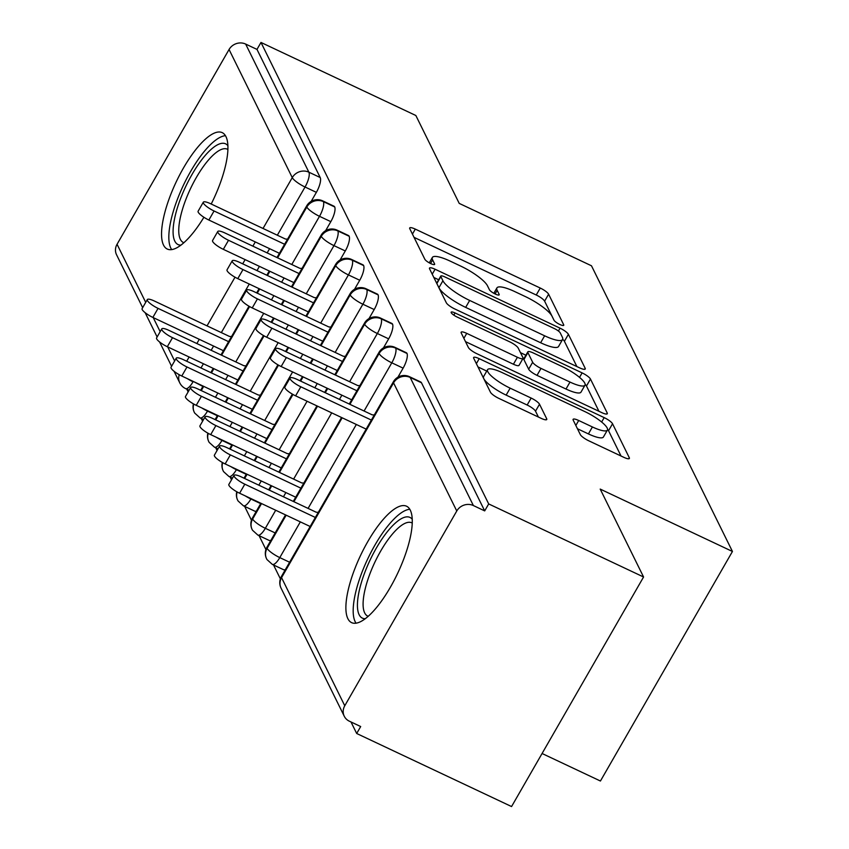 <?xml version="1.0" encoding="UTF-8"?>
<svg xmlns="http://www.w3.org/2000/svg" width="849" height="849" viewBox="0 0 849 849"><rect width="100%" height="100%" fill="white"/><g stroke="black" fill="none" stroke-linecap="round" stroke-linejoin="round"><path stroke-width="1.27" d="M559.82 324.477A5.667 1.327 29.9 0 0 563.747 325.294A5.667 1.327 29.9 0 0 563.683 324.753L548.613 294.2A8.097 1.889 29.9 0 0 540.251 288.044L415.299 229.113A8.097 1.889 29.9 0 0 409.696 227.946A8.097 1.889 29.9 0 0 409.78 228.71L424.85 259.274A5.667 1.327 29.9 0 0 430.708 263.583A5.667 1.327 29.9 0 0 434.635 264.389A5.667 1.327 29.9 0 0 434.571 263.859L432.619 259.9A25.926 6.049 29.9 0 1 432.364 257.459A25.926 6.049 29.9 0 1 450.299 261.174L460.71 266.087A25.926 6.049 29.9 0 1 487.464 285.773L489.417 289.721A5.667 1.327 29.9 0 0 495.264 294.03A5.667 1.327 29.9 0 0 499.191 294.836A5.667 1.327 29.9 0 0 499.127 294.306L497.174 290.347A25.926 6.049 29.9 0 1 496.92 287.907A25.926 6.049 29.9 0 1 514.855 291.632L525.266 296.534A25.926 6.049 29.9 0 1 552.02 316.221L553.972 320.169A5.667 1.327 29.9 0 0 559.82 324.477M347.878 618.688A64.365 20.588 115.3 0 1 364.019 548.486A64.365 20.588 115.3 0 1 406.544 506.206A64.365 20.588 115.3 0 1 410.279 510.164A64.365 20.588 115.3 0 1 394.148 580.366A64.365 20.588 115.3 0 1 351.624 622.646A64.365 20.588 115.3 0 1 347.878 618.688M203.909 217.27A64.365 20.588 115.3 0 1 167.285 249.054A64.365 20.588 115.3 0 1 163.539 245.106A64.365 20.588 115.3 0 1 179.68 174.905A64.365 20.588 115.3 0 1 222.205 132.624A64.365 20.588 115.3 0 1 225.94 136.583A64.365 20.588 115.3 0 1 211.21 204.025M580.345 434.624A8.097 1.889 29.9 0 0 588.707 440.769L623.76 457.303A8.097 1.889 29.9 0 0 629.364 458.471A8.097 1.889 29.9 0 0 629.289 457.707L612.543 423.768A8.097 1.889 29.9 0 0 604.18 417.612L479.229 358.681A8.097 1.889 29.9 0 0 473.625 357.514A8.097 1.889 29.9 0 0 473.71 358.278L490.457 392.217A8.097 1.889 29.9 0 0 498.819 398.372L541.163 418.345A8.097 1.889 29.9 0 0 546.767 419.502A8.097 1.889 29.9 0 0 546.682 418.737L539.518 404.22A8.097 1.889 29.9 0 0 531.156 398.064L510.153 388.163A21.671 5.062 29.9 0 1 487.581 369.665A21.671 5.062 29.9 0 1 502.566 372.775L584.823 411.574A21.671 5.062 29.9 0 1 607.406 430.072A21.671 5.062 29.9 0 1 592.411 426.962L578.71 420.499A8.097 1.889 29.9 0 0 573.107 419.332A8.097 1.889 29.9 0 0 573.181 420.096L580.345 434.624M260.983 42.45L488.695 503.935L643.574 576.991L600.201 489.088L732.443 551.468L591.477 265.779L459.224 203.399L415.851 115.506L260.983 42.45L256.982 49.401L245.658 44.074L308.877 172.188L320.2 177.526L256.982 49.401M579.634 367.861A8.097 1.889 29.9 0 0 585.237 369.018A8.097 1.889 29.9 0 0 585.152 368.254L568.406 334.326A8.097 1.889 29.9 0 0 560.043 328.17L435.091 269.239A8.097 1.889 29.9 0 0 429.498 268.072A8.097 1.889 29.9 0 0 429.573 268.836L446.319 302.775A8.097 1.889 29.9 0 0 454.682 308.919L579.634 367.861M590.469 379.047L607.215 412.985A8.097 1.889 29.9 0 1 607.3 413.75A8.097 1.889 29.9 0 1 601.697 412.582L476.745 353.651A8.097 1.889 29.9 0 1 468.383 347.496L461.219 332.967A8.097 1.889 29.9 0 1 461.145 332.203A8.097 1.889 29.9 0 1 466.748 333.37L517.412 357.27A8.097 1.889 29.9 0 0 523.016 358.437A8.097 1.889 29.9 0 0 522.942 357.673L518.187 348.037A8.097 1.889 29.9 0 0 509.825 341.882L457.07 317.006A5.667 1.327 29.9 0 1 451.159 312.156A5.667 1.327 29.9 0 1 455.085 312.973L582.117 372.891A8.097 1.889 29.9 0 1 590.469 379.047L586.479 385.998L598.948 411.287M542.076 753.498L600.434 781.027L732.443 551.468M142.664 307.667L116.557 254.764A12.374 11.366 -26.3 0 1 117.056 244.279L229.06 49.497A12.374 11.366 -26.3 0 1 245.658 44.074M488.695 503.935L484.694 510.896L473.381 505.558A12.374 11.366 153.7 0 0 456.773 510.992L344.768 705.763A12.374 11.366 153.7 0 0 344.269 716.248A12.374 11.366 153.7 0 0 349.374 721.204L360.687 726.542L356.686 733.494L350.998 721.968M643.574 576.991L511.565 806.55L356.686 733.494M280.382 578.848L273.527 564.967M265.917 549.547L259.072 535.666M251.463 520.246L244.618 506.365M231.512 479.812L230.153 477.064M217.057 450.511L215.699 447.763M202.593 421.21L201.245 418.461M188.138 391.909L186.78 389.15M484.694 510.896L421.475 382.772L410.163 377.434L473.381 505.558M456.773 510.992L393.554 382.867A12.374 11.366 153.7 0 1 410.163 377.434A12.374 3.958 115.3 0 0 409.441 376.68L420.754 382.018A12.374 3.958 115.3 0 1 421.475 382.772M320.2 177.526A12.374 3.958 115.3 0 1 316.369 192.352L311.18 201.372M407.021 353.471L395.698 348.132A12.374 3.958 115.3 0 0 394.987 347.379L406.3 352.717A12.374 3.958 115.3 0 1 407.021 353.471A12.374 3.958 115.3 0 1 403.116 368.148L397.926 377.179M285.413 569.541A12.374 3.958 115.3 0 1 283.662 569.743L272.338 564.405A12.374 3.958 -64.7 0 0 279.788 557.602L289.615 562.24M392.556 324.169L381.243 318.842A12.374 3.958 115.3 0 0 380.522 318.078L391.835 323.416A12.374 3.958 115.3 0 1 392.556 324.169A12.374 3.958 115.3 0 1 388.662 338.847L383.472 347.878M270.958 540.24A12.374 3.958 115.3 0 1 269.197 540.442L257.884 535.103A12.374 3.958 -64.7 0 0 265.334 528.301L275.161 532.939M378.102 294.868L366.789 289.541A12.374 3.958 115.3 0 0 366.068 288.777L377.381 294.115A12.374 3.958 115.3 0 1 378.102 294.868A12.374 3.958 115.3 0 1 374.197 309.545L369.007 318.577M256.494 510.949A12.374 3.958 115.3 0 1 254.742 511.14L243.43 505.802A12.374 3.958 -64.7 0 0 250.88 499L260.696 503.637M363.648 265.567L352.324 260.24A12.374 3.958 115.3 0 0 351.613 259.476L362.926 264.814A12.374 3.958 115.3 0 1 363.648 265.567A12.374 3.958 115.3 0 1 359.743 280.255L354.553 289.276M349.183 236.277L337.87 230.939A12.374 3.958 115.3 0 0 337.149 230.175L348.461 235.513A12.374 3.958 115.3 0 1 349.183 236.277A12.374 3.958 115.3 0 1 345.288 250.954L340.099 259.974M334.729 206.976L323.416 201.638A12.374 3.958 115.3 0 0 322.694 200.873L334.007 206.211A12.374 3.958 115.3 0 1 334.729 206.976A12.374 3.958 115.3 0 1 330.823 221.653L325.634 230.673M193.805 404.071A12.374 11.366 153.7 0 0 194.304 412.327A12.374 11.366 153.7 0 0 194.729 413.102L200.056 417.899A12.374 3.958 -64.7 0 0 207.506 411.107L217.323 415.734M330.823 221.653L319.511 216.315A12.374 3.958 115.3 0 0 323.416 201.638A12.374 11.366 153.7 0 0 306.807 207.06L277.612 257.831M269.876 271.287L267.446 275.511M259.698 288.978L257.279 293.192M249.585 306.563L221.61 355.211M213.874 368.678L211.443 372.902M203.707 386.369L201.277 390.582M208.26 433.372A12.374 11.366 153.7 0 0 208.769 441.629A12.374 11.366 153.7 0 0 209.183 442.403L214.51 447.2A12.374 3.958 -64.7 0 0 221.96 440.408L231.788 445.035M345.288 250.954L333.965 245.616A12.374 3.958 115.3 0 0 337.87 230.939A12.374 11.366 153.7 0 0 321.262 236.362L292.077 287.121M284.33 300.588L281.9 304.812M274.163 318.279L271.733 322.493M264.05 335.864L236.075 384.512M228.328 397.979L225.898 402.203M218.161 415.66L215.731 419.884M222.714 462.673A12.374 11.366 153.7 0 0 223.223 470.93A12.374 11.366 153.7 0 0 223.648 471.694L228.965 476.501A12.374 3.958 -64.7 0 0 236.415 469.699L246.242 474.336M359.743 280.255L348.43 274.917A12.374 3.958 115.3 0 0 352.324 260.24A12.374 11.366 153.7 0 0 335.716 265.663L306.531 316.422M298.784 329.89L296.365 334.113M288.618 347.581L286.198 351.794M278.504 365.166L250.529 413.813M242.782 427.28L240.363 431.504M232.615 444.961L230.196 449.185M237.179 491.974A12.374 11.366 153.7 0 0 237.678 500.231A12.374 11.366 153.7 0 0 238.102 500.995L243.43 505.802M374.197 309.545L362.884 304.218A12.374 3.958 115.3 0 0 366.789 289.541A12.374 11.366 153.7 0 0 350.181 294.964L320.986 345.723M313.249 359.191L310.819 363.414M303.082 376.882L300.652 381.095M292.969 394.467L264.984 443.114M257.247 456.582L254.817 460.805M247.08 474.262L244.65 478.486M261.534 503.563L252.631 519.047A12.374 11.366 153.7 0 0 252.142 529.532A12.374 11.366 153.7 0 0 252.567 530.296L257.884 535.103M388.662 338.847L377.349 333.519A12.374 3.958 115.3 0 0 381.243 318.842A12.374 11.366 153.7 0 0 364.635 324.265L335.451 375.025M327.703 388.492L325.273 392.716M317.537 406.172L279.448 472.415M271.701 485.883L269.282 490.106M286.166 515.184L267.095 548.348A12.374 11.366 153.7 0 0 266.597 558.833A12.374 11.366 153.7 0 0 267.021 559.597L272.338 564.405M403.116 368.148L391.803 362.82A12.374 3.958 115.3 0 0 395.698 348.132A12.374 11.366 153.7 0 0 379.089 353.566L349.905 404.326M342.168 417.793L293.903 501.717M554.11 320.413L544.612 301.151A8.097 1.889 29.9 0 0 536.25 295.006L414.047 237.359M438.668 279.756L433.839 277.485M576.885 366.566L564.405 341.277A8.097 1.889 29.9 0 0 562.664 339.313M560.244 332.904A5.667 1.327 29.9 0 0 554.397 328.595L444.717 276.859A5.667 1.327 29.9 0 0 440.801 276.052A5.667 1.327 29.9 0 0 440.854 276.583L442.913 280.754A25.926 6.049 29.9 0 0 469.667 300.44L544.634 335.801A25.926 6.049 29.9 0 0 562.569 339.515A25.926 6.049 29.9 0 0 562.303 337.074L560.244 332.904M440.801 276.052L436.8 283.004A5.667 1.327 29.9 0 0 436.853 283.545L440.854 276.583M562.569 339.515L558.568 346.466A25.926 6.049 29.9 0 1 540.633 342.752L465.666 307.391A25.926 6.049 29.9 0 1 438.912 287.705L436.853 283.545M465.485 341.627L513.422 364.232A8.097 1.889 29.9 0 0 519.015 365.388L523.016 358.437M520.469 352.653L525.892 355.222M569.997 382.071A21.671 5.062 29.9 0 0 584.993 385.181A21.671 5.062 29.9 0 0 562.409 366.683L533.427 353.014A8.097 1.889 29.9 0 0 527.823 351.857A8.097 1.889 29.9 0 0 527.908 352.622L532.663 362.258A8.097 1.889 29.9 0 0 541.015 368.402L569.997 382.071L565.996 389.033A21.671 5.062 29.9 0 0 580.992 392.142L584.993 385.181M527.823 351.857L523.822 358.809A8.097 1.889 29.9 0 0 523.907 359.573L527.908 352.622M565.996 389.033L537.014 375.364A8.097 1.889 29.9 0 1 528.662 369.209L523.907 359.573M586.479 385.998A8.097 1.889 29.9 0 0 585.152 384.417M607.406 430.072L603.406 437.023A21.671 5.062 29.9 0 1 588.41 433.913L577.447 428.745M487.581 369.665L483.58 376.627A21.671 5.062 29.9 0 0 506.153 395.114L510.153 388.163M538.415 417.05L535.517 411.171A8.097 1.889 29.9 0 0 527.155 405.026L506.153 395.114M486.764 371.077L477.976 366.927M621.022 456.009L608.542 430.719A8.097 1.889 29.9 0 0 607.566 429.467M158.063 308.378L152.862 317.42A10.315 2.409 -150.1 0 1 142.112 308.622L147.312 299.57A10.315 2.409 29.9 0 0 158.063 308.378L228.614 341.659M231.544 336.565L229.41 336.416L154.454 301.055A10.315 2.409 29.9 0 0 147.312 299.57M152.862 317.42L223.414 350.701M287.546 239.174L285.413 239.025L210.446 203.664A10.315 2.409 29.9 0 0 203.314 202.189A10.315 2.409 29.9 0 0 214.065 210.987L208.865 220.029A10.315 2.409 -150.1 0 1 198.114 211.231L203.314 202.189M279.417 253.31L208.865 220.029M284.617 244.268L214.065 210.987M172.517 337.679L167.317 346.721A10.315 2.409 -150.1 0 1 156.577 337.923L161.777 328.871A10.315 2.409 29.9 0 0 172.517 337.679L243.069 370.96M245.998 365.866L243.875 365.717L168.909 330.357A10.315 2.409 29.9 0 0 161.777 328.871M167.317 346.721L237.869 380.002M186.982 366.98L181.782 376.022A10.315 2.409 -150.1 0 1 171.031 367.224L176.231 358.172A10.315 2.409 29.9 0 0 186.982 366.98L257.534 400.261M260.463 395.167L258.329 395.018L183.363 359.658A10.315 2.409 29.9 0 0 176.231 358.172M181.782 376.022L252.333 409.303M201.436 396.281L196.236 405.323A10.315 2.409 -150.1 0 1 185.485 396.515L190.685 387.473A10.315 2.409 29.9 0 0 201.436 396.281L271.988 429.562M274.917 424.468L272.784 424.32L197.828 388.959A10.315 2.409 29.9 0 0 190.685 387.473M196.236 405.323L266.788 438.604M215.901 425.582L210.701 434.624A10.315 2.409 -150.1 0 1 199.95 425.816L205.15 416.774A10.315 2.409 29.9 0 0 215.901 425.582L286.453 458.863M289.371 453.769L287.249 453.621L212.282 418.26A10.315 2.409 29.9 0 0 205.15 416.774M210.701 434.624L281.252 467.905M302 268.475L299.867 268.326L224.911 232.966A10.315 2.409 29.9 0 0 217.768 231.49A10.315 2.409 29.9 0 0 228.519 240.288L223.319 249.33A10.315 2.409 -150.1 0 1 212.568 240.532L217.768 231.49M293.871 282.611L223.319 249.33M299.071 273.569L228.519 240.288M316.465 297.776L314.332 297.628L239.365 262.267A10.315 2.409 29.9 0 0 232.233 260.781A10.315 2.409 29.9 0 0 242.984 269.589L237.784 278.631A10.315 2.409 -150.1 0 1 227.033 269.833L232.233 260.781M308.336 311.912L237.784 278.631M313.536 302.87L242.984 269.589M330.919 327.077L328.786 326.929L253.83 291.568A10.315 2.409 29.9 0 0 246.688 290.082A10.315 2.409 29.9 0 0 257.438 298.89L252.238 307.932A10.315 2.409 -150.1 0 1 241.487 299.135L246.688 290.082M322.79 341.213L252.238 307.932M327.99 332.171L257.438 298.89M345.373 356.378L343.251 356.23L268.284 320.869A10.315 2.409 29.9 0 0 261.152 319.383A10.315 2.409 29.9 0 0 271.903 328.192L266.703 337.233A10.315 2.409 -150.1 0 1 255.952 328.436L261.152 319.383M337.244 370.514L266.703 337.233M342.444 361.472L271.903 328.192M180.986 245.128A55.705 17.818 115.3 0 1 174.809 241.137A55.705 17.818 115.3 0 1 190.908 176.433A55.705 17.818 115.3 0 1 227.882 145.699M227.882 149.488A51.577 16.492 -64.7 0 0 227.352 149.191A51.577 16.492 -64.7 0 0 193.275 183.076A51.577 16.492 -64.7 0 0 180.349 239.322A51.577 16.492 -64.7 0 0 183.342 242.496A51.577 16.492 -64.7 0 0 183.904 242.718M225.452 135.691A63.962 20.45 -64.7 0 0 184.339 183.32A63.962 20.45 -64.7 0 0 170.808 248.088A63.962 20.45 -64.7 0 0 171.721 249.617M365.325 618.709A55.705 17.818 115.3 0 1 359.148 614.718A55.705 17.818 115.3 0 1 375.247 550.014A55.705 17.818 115.3 0 1 412.221 519.28M412.221 523.069A51.577 16.492 -64.7 0 0 411.691 522.782A51.577 16.492 -64.7 0 0 377.625 556.657A51.577 16.492 -64.7 0 0 364.688 612.904A51.577 16.492 -64.7 0 0 367.691 616.077A51.577 16.492 -64.7 0 0 368.243 616.3M409.802 509.283A63.962 20.45 -64.7 0 0 368.678 556.912A63.962 20.45 -64.7 0 0 355.158 621.67A63.962 20.45 -64.7 0 0 356.06 623.198M230.355 454.884L225.155 463.925A10.315 2.409 -150.1 0 1 214.404 455.117L219.604 446.075A10.315 2.409 29.9 0 0 230.355 454.884L300.907 488.164M303.836 483.07L301.703 482.911L226.736 447.561A10.315 2.409 29.9 0 0 219.604 446.075M225.155 463.925L295.707 497.206M359.838 385.679L357.705 385.531L282.738 350.17A10.315 2.409 29.9 0 0 275.607 348.684A10.315 2.409 29.9 0 0 286.357 357.493L281.157 366.535A10.315 2.409 -150.1 0 1 270.406 357.737L275.607 348.684M351.709 399.815L281.157 366.535M356.909 390.773L286.357 357.493M244.809 484.185L239.609 493.227A10.315 2.409 -150.1 0 1 228.859 484.418L234.059 475.376A10.315 2.409 29.9 0 0 244.809 484.185L315.361 517.466M318.29 512.371L316.157 512.212L241.201 476.862A10.315 2.409 29.9 0 0 234.059 475.376M239.609 493.227L310.161 526.507M374.292 414.981L372.159 414.832L297.203 379.471A10.315 2.409 29.9 0 0 290.061 377.985A10.315 2.409 29.9 0 0 300.811 386.794L295.611 395.836A10.315 2.409 -150.1 0 1 284.861 387.027L290.061 377.985M366.163 429.116L295.611 395.836M371.363 420.075L300.811 386.794M563.258 325.517L563.683 324.753M434.136 264.612L434.571 263.859M498.692 295.059L499.127 294.306M117.056 244.279L145.71 302.361M153.223 317.59L160.174 331.662M167.688 346.891L174.629 360.963M186.695 361.228L189.125 357.005M196.862 343.537L199.292 339.324M207.029 325.857L235.014 277.198M242.697 263.837L245.117 259.614M252.864 246.146L255.294 241.933M263.031 228.466L292.268 177.621L229.06 49.497M316.369 192.352L305.046 187.013A12.374 2.887 29.9 0 1 292.268 177.621A12.374 11.366 -26.3 0 1 308.877 172.188A12.374 3.958 115.3 0 1 305.046 187.013L277.336 235.215M174.056 371.278L179.776 382.878A12.374 11.366 -26.3 0 1 179.245 374.717M281.422 576.482A12.374 12.374 0 0 0 281.061 588.134A12.374 11.366 153.7 0 1 281.55 577.649A12.374 2.887 29.9 0 1 281.422 576.482L393.427 381.7A12.374 2.887 29.9 0 0 393.554 382.867L281.55 577.649L344.768 705.763M269.589 248.672L267.17 252.896M259.423 266.363L256.992 270.587M249.256 284.044L221.334 332.606M213.587 346.063L211.168 350.287M203.42 363.754L201.001 367.967M193.254 381.434L202.869 386.433M276.986 257.534L306.68 205.893A12.374 2.887 29.9 0 0 306.807 207.06A12.374 2.887 29.9 0 0 319.5 216.315L291.791 264.506M189.094 390.243L185.602 388.598A12.374 3.958 -64.7 0 0 193.041 381.795A12.374 2.887 29.9 0 1 187.417 378.686M284.044 277.973L281.624 282.197M273.877 295.664L271.447 299.877M263.71 313.345L235.789 361.897M228.041 375.364L225.622 379.588M217.875 393.045L215.444 397.268M291.451 286.835L321.134 235.194A12.374 2.887 29.9 0 0 321.262 236.362A12.374 2.887 29.9 0 0 333.965 245.616L306.245 293.807M298.508 307.274L296.078 311.498M288.331 324.965L285.911 329.179M278.164 342.646L250.243 391.198M242.506 404.665L240.076 408.889M232.329 422.346L229.909 426.569M222.162 440.037L221.96 440.398A12.374 2.887 29.9 0 1 216.325 437.277M305.905 316.136L335.599 264.495A12.374 2.887 29.9 0 0 335.716 265.663A12.374 2.887 29.9 0 0 348.419 274.917L320.699 323.108M312.963 336.575L310.532 340.799M302.796 354.266L300.366 358.48M292.618 371.947L264.708 420.499M256.96 433.966L254.53 438.19M246.794 451.647L244.363 455.871M236.627 469.338L236.415 469.699A12.374 2.887 29.9 0 1 230.79 466.579M320.36 345.437L350.053 293.796A12.374 2.887 29.9 0 0 350.181 294.964A12.374 2.887 29.9 0 0 362.873 304.218L335.164 352.409M327.417 365.877L324.997 370.1M317.25 383.557L314.82 387.781M307.083 401.248L279.162 449.8M271.415 463.267L268.995 467.491M261.248 480.948L258.818 485.172M251.081 498.639L250.869 499A12.374 2.887 29.9 0 1 245.244 495.88M334.824 374.738L364.518 323.098A12.374 2.887 29.9 0 0 364.635 324.265A12.374 2.887 29.9 0 0 377.338 333.519L349.618 381.71M341.882 395.178L339.451 399.401M331.704 412.858L293.616 479.101M285.88 492.569L283.449 496.792M275.702 510.249L265.334 528.301A12.374 2.887 29.9 0 1 252.631 519.047A12.374 2.887 29.9 0 1 252.514 517.879A12.374 12.374 0 0 0 252.142 529.532M349.279 404.039L378.972 352.399A12.374 2.887 29.9 0 0 379.089 353.566A12.374 2.887 29.9 0 0 391.792 362.82L364.083 411.012M356.336 424.479L308.081 508.402M300.334 521.87L279.788 557.602A12.374 2.887 29.9 0 1 267.095 548.348A12.374 2.887 29.9 0 1 266.968 547.181A12.374 12.374 0 0 0 266.597 558.833M201.871 407.987A12.374 2.887 29.9 0 0 207.496 411.096M495.105 293.956L497.174 290.347M430.549 263.508L432.619 259.9M412.434 234.101L415.299 229.113M536.25 295.006L540.251 288.044M544.612 301.151L548.613 294.2M432.226 274.216L435.091 269.239M558.409 331.014L560.043 328.17M564.405 341.277L568.406 334.326M584.536 369.336L585.152 368.254M438.912 287.705L442.913 280.754M465.666 307.391L469.667 300.44M540.633 342.752L544.634 335.801M606.6 414.057L607.215 412.985M463.872 338.358L466.748 333.37M513.422 364.232L517.412 357.27M453.833 315.138L455.085 312.973M579.527 377.381L582.117 372.891M528.662 369.209L532.663 362.258M537.014 375.364L541.015 368.402M575.834 425.476L578.71 420.499M588.41 433.913L592.411 426.962M527.155 405.026L531.156 398.064M535.517 411.171L539.518 404.22M546.066 419.82L546.682 418.737M476.363 363.669L479.229 358.681M601.644 422.027L604.18 417.612M608.542 430.719L612.543 423.768M628.663 458.778L629.289 457.707M145.137 312.676L157.118 336.968M159.591 341.977L171.583 366.269M281.061 588.134L344.269 716.248M193.402 403.848A12.374 12.374 0 0 0 194.304 412.327M200.651 390.285L203.081 386.072M210.817 372.605L213.248 368.381M220.984 354.924L248.99 306.224M256.653 292.905L259.083 288.681M266.819 275.214L269.25 270.99M322.694 200.873A12.374 12.374 0 0 0 306.68 205.893M179.776 382.878A12.374 12.374 0 0 0 185.602 388.598M207.856 433.149A12.374 12.374 0 0 0 208.769 441.629M215.105 419.586L217.535 415.373M225.282 401.906L227.702 397.682M235.449 384.226L263.455 335.525M271.107 322.196L273.537 317.982M281.284 304.515L283.704 300.291M337.149 230.175A12.374 12.374 0 0 0 321.134 235.194M200.056 417.899L203.548 419.555M222.311 462.45A12.374 12.374 0 0 0 223.223 470.93M229.57 448.888L231.989 444.674M239.736 431.207L242.167 426.983M249.903 413.527L277.91 364.826M285.572 351.497L287.991 347.283M295.739 333.816L298.169 329.592M351.613 259.476A12.374 12.374 0 0 0 335.599 264.495M214.51 447.2L218.013 448.856M236.775 491.751A12.374 12.374 0 0 0 237.678 500.231M244.024 478.189L246.454 473.975M254.191 460.508L256.621 456.284M264.368 442.828L292.364 394.127M300.026 380.798L302.456 376.585M310.193 363.117L312.623 358.894M366.068 288.777A12.374 12.374 0 0 0 350.053 293.796M228.965 476.501L232.467 478.157M252.514 517.879L260.908 503.277M268.655 489.809L271.075 485.586M278.822 472.118L316.91 405.886M324.658 392.418L327.077 388.195M380.522 318.078A12.374 12.374 0 0 0 364.518 323.098M266.968 547.181L285.54 514.887M293.276 501.419L341.542 417.496M394.987 347.379A12.374 12.374 0 0 0 378.972 352.399M409.441 376.68A12.374 12.374 0 0 0 393.427 381.7M493.831 293.287L496.92 287.907M429.276 262.84L432.364 257.459"/></g></svg>
